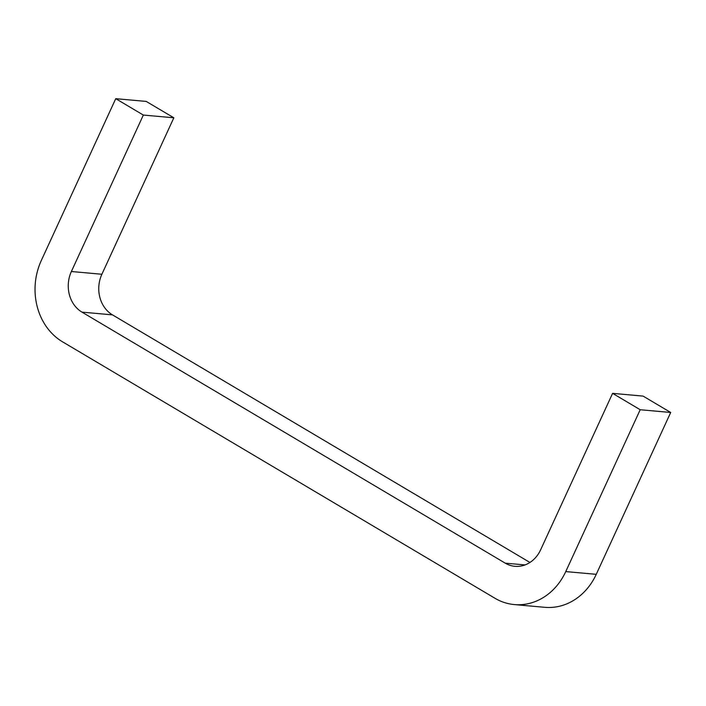 <?xml version="1.0" encoding="UTF-8"?>
<svg xmlns="http://www.w3.org/2000/svg" width="706" height="706" viewBox="0 0 706 706"><rect width="100%" height="100%" fill="white"/><g stroke="black" fill="none" stroke-linecap="round" stroke-linejoin="round"><path stroke-width="1.06" d="M494.932 598.247A60.522 52.2 -84.9 0 0 514.339 604.574A60.522 52.2 -84.9 0 0 565.753 571.586L640.201 409.736L612.596 393.357L540.628 549.815A30.261 26.096 95.1 0 1 514.921 566.318A30.261 26.096 95.1 0 1 505.222 563.15L81.975 312.131A30.261 26.096 95.1 0 1 71.377 271.51L143.344 115.06L115.74 98.681L41.292 260.54A60.522 52.2 -84.9 0 0 62.481 341.775L494.932 598.247M612.596 393.357L643.095 396.101L670.7 412.472L596.252 574.322A60.522 52.2 95.1 0 1 544.838 607.319L514.339 604.574M115.74 98.681L146.239 101.426L173.844 117.796L101.885 274.255A30.261 26.096 -84.9 0 0 112.475 314.867L529.941 562.461M143.344 115.06L173.844 117.796M640.201 409.736L670.7 412.472M565.753 571.586L596.252 574.322M505.222 563.15L525.035 564.932M81.975 312.131L112.475 314.867M71.377 271.51L101.885 274.255"/></g></svg>
